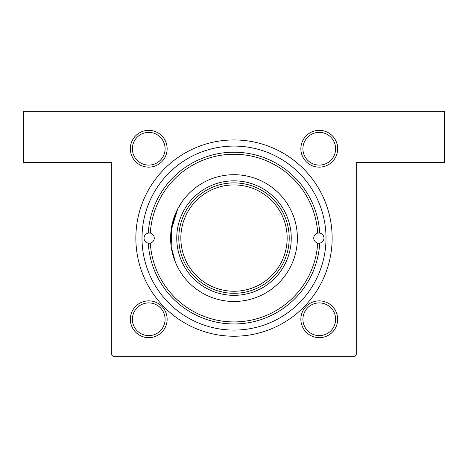 <?xml version="1.0" encoding="UTF-8"?>
<svg xmlns="http://www.w3.org/2000/svg" width="468" height="468" viewBox="0 0 468 468"><rect width="100%" height="100%" fill="white"/><g stroke="black" fill="none" stroke-linecap="round" stroke-linejoin="round"><path stroke-width="0.7" d="M171.001 231.11L177.705 208.962L182.222 201.532M181.561 202.486L178.214 208.003M177.471 209.412L171.709 226.366L171.183 246.548L175.354 262.133L178.15 268.065M148.736 130.338A18.404 18.404 0 0 1 167.14 148.736A18.404 18.404 0 0 1 148.736 167.14A18.404 18.404 0 0 1 130.338 148.736A18.404 18.404 0 0 1 148.736 130.338M148.736 165.093A16.357 16.357 0 0 0 165.093 148.736A16.357 16.357 0 0 0 148.736 132.38A16.357 16.357 0 0 0 132.38 148.736A16.357 16.357 0 0 0 148.736 165.093M319.264 130.338A18.404 18.404 0 0 1 337.662 148.736A18.404 18.404 0 0 1 319.264 167.14A18.404 18.404 0 0 1 300.86 148.736A18.404 18.404 0 0 1 319.264 130.338M319.264 165.093A16.357 16.357 0 0 0 335.62 148.736A16.357 16.357 0 0 0 319.264 132.38A16.357 16.357 0 0 0 302.907 148.736A16.357 16.357 0 0 0 319.264 165.093M319.264 300.86A18.404 18.404 0 0 1 337.662 319.264A18.404 18.404 0 0 1 319.264 337.662A18.404 18.404 0 0 1 300.86 319.264A18.404 18.404 0 0 1 319.264 300.86M319.264 335.62A16.357 16.357 0 0 0 335.62 319.264A16.357 16.357 0 0 0 319.264 302.907A16.357 16.357 0 0 0 302.907 319.264A16.357 16.357 0 0 0 319.264 335.62M148.736 300.86A18.404 18.404 0 0 1 167.14 319.264A18.404 18.404 0 0 1 148.736 337.662A18.404 18.404 0 0 1 130.338 319.264A18.404 18.404 0 0 1 148.736 300.86M148.736 335.62A16.357 16.357 0 0 0 165.093 319.264A16.357 16.357 0 0 0 148.736 302.907A16.357 16.357 0 0 0 132.38 319.264A16.357 16.357 0 0 0 148.736 335.62M234 139.944A98.145 98.145 0 0 1 332.145 238.089A98.145 98.145 0 0 1 234 336.235A98.145 98.145 0 0 1 135.855 238.089A98.145 98.145 0 0 1 234 139.944M23.4 111.32L444.6 111.32L444.6 162.437L356.68 162.437L356.68 354.633L354.633 356.68L113.367 356.68L111.32 354.633L111.32 162.437L23.4 162.437L23.4 111.32M141.997 236.89L142.254 231.11M150.316 243.067A5.113 5.113 0 0 0 150.316 233.111L148.274 233.052A85.878 85.878 0 0 1 234 152.211A85.878 85.878 0 0 1 319.726 233.052L317.684 233.111A83.831 83.831 0 0 0 234 154.259A83.831 83.831 0 0 0 150.316 233.111A5.113 5.113 0 0 0 144.033 238.089A5.113 5.113 0 0 0 148.274 243.126L150.316 243.067A5.113 5.113 0 0 1 148.274 243.126A85.878 85.878 0 0 0 234 323.967A85.878 85.878 0 0 0 319.726 243.126A5.113 5.113 0 0 0 319.726 233.052A5.113 5.113 0 0 0 313.741 238.089A5.113 5.113 0 0 0 317.684 243.067L319.726 243.126A5.113 5.113 0 0 1 317.684 243.067A83.831 83.831 0 0 1 234 321.92A83.831 83.831 0 0 1 150.316 243.067M170.615 238.089A63.385 63.385 0 0 0 234 301.474A63.385 63.385 0 0 0 297.385 238.089A63.385 63.385 0 0 0 234 174.704A63.385 63.385 0 0 0 170.615 238.089M326.009 238.089A92.009 92.009 0 0 0 234 146.08A92.009 92.009 0 0 0 141.991 238.089A92.009 92.009 0 0 0 234 330.098A92.009 92.009 0 0 0 326.009 238.089M283.07 263.379A55.206 55.206 0 0 0 283.07 212.8M176.752 238.089A57.248 57.248 0 0 1 234 180.841A57.248 57.248 0 0 1 291.248 238.089A57.248 57.248 0 0 1 234 295.337A57.248 57.248 0 0 1 176.752 238.089M184.93 212.8A55.206 55.206 0 0 0 184.93 263.379M259.29 189.019A55.206 55.206 0 0 0 208.71 189.019M208.71 287.159A55.206 55.206 0 0 0 259.29 287.159M289.206 238.089A55.206 55.206 0 0 1 234 293.296A55.206 55.206 0 0 1 178.794 238.089A55.206 55.206 0 0 1 234 182.883A55.206 55.206 0 0 1 289.206 238.089A55.206 55.206 0 0 0 234 182.883A55.206 55.206 0 0 0 178.794 238.089M180.841 238.089A53.159 53.159 0 0 0 234 291.248A53.159 53.159 0 0 0 287.159 238.089A53.159 53.159 0 0 0 234 184.93A53.159 53.159 0 0 0 180.841 238.089"/></g></svg>
